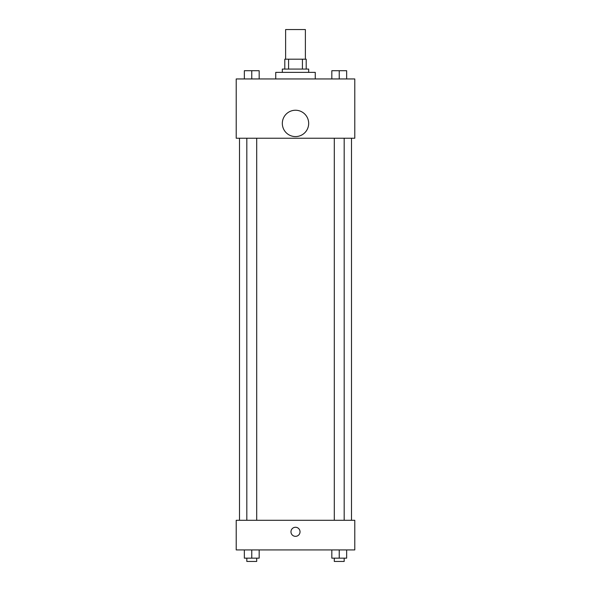 <?xml version="1.0" encoding="UTF-8"?>
<svg xmlns="http://www.w3.org/2000/svg" width="591" height="591" viewBox="0 0 591 591"><rect width="100%" height="100%" fill="white"/><g stroke="black" fill="none" stroke-linecap="round" stroke-linejoin="round"><path stroke-width="0.89" d="M305.377 59.189L305.377 29.55L285.623 29.55L285.623 59.189M288.571 69.073L288.571 59.189L284.796 59.189L284.796 69.073L284.796 59.189M288.571 59.189L306.204 59.189L306.204 69.073M302.429 69.073L302.429 59.189M282.328 72.368L282.328 69.073L308.672 69.073L308.672 72.368M315.262 78.95L315.262 72.368L275.738 72.368L275.738 78.95M236.215 78.95L354.785 78.95L354.785 138.235L236.215 138.235L236.215 78.95M295.5 136.587A13.172 13.172 0 0 1 284.094 116.826A13.172 13.172 0 0 1 306.906 116.826A13.172 13.172 0 0 1 295.5 136.587M236.215 520.279L354.785 520.279L354.785 549.925L236.215 549.925L236.215 520.279M295.5 536.34A4.529 4.529 0 0 1 291.577 529.543A4.529 4.529 0 0 1 299.423 529.543A4.529 4.529 0 0 1 295.5 536.34M331.824 549.925L331.824 558.155L346.651 558.155L346.651 549.925L346.651 558.155M339.234 558.155L339.234 549.925M344.176 558.155L344.176 561.45L334.299 561.45L334.299 558.155M244.349 549.925L244.349 558.155L259.176 558.155L259.176 549.925L259.176 558.155M251.766 558.155L251.766 549.925M256.701 558.155L256.701 561.45L246.824 561.45L246.824 558.155M331.824 78.95L331.824 70.721L346.651 70.721L346.651 78.95L346.651 70.721M339.234 78.95L339.234 70.721M344.176 70.721L334.299 70.721M244.349 78.95L244.349 70.721L259.176 70.721L259.176 78.95L259.176 70.721M251.766 78.95L251.766 70.721M256.701 70.721L246.824 70.721M351.49 520.279L351.49 138.235M239.51 520.279L239.51 138.235M334.299 138.235L334.299 520.279M344.176 138.235L344.176 520.279M256.701 520.279L256.701 138.235M246.824 520.279L246.824 138.235"/></g></svg>

